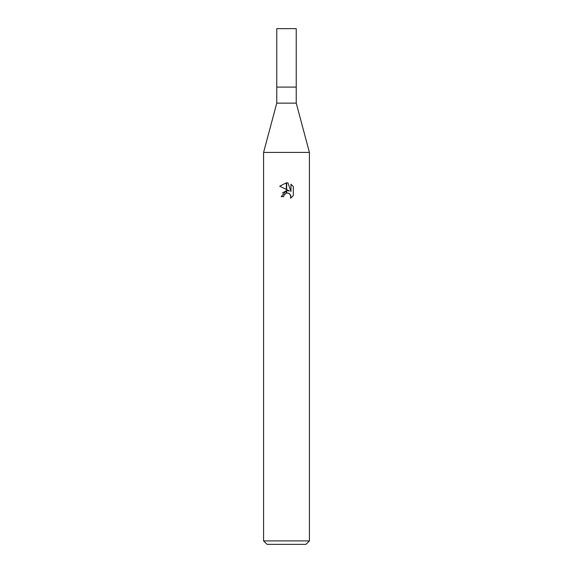 <?xml version="1.0" encoding="UTF-8"?>
<svg xmlns="http://www.w3.org/2000/svg" width="573" height="573" viewBox="0 0 573 573"><rect width="100%" height="100%" fill="white"/><g stroke="black" fill="none" stroke-linecap="round" stroke-linejoin="round"><path stroke-width="0.86" d="M286.5 103.14L296.241 103.14L309.42 152.418L309.42 540.912L263.58 540.912L263.58 152.418L309.42 152.418L263.58 152.418L276.759 103.14L286.5 103.14M276.759 103.14L276.759 28.65L296.241 28.65L296.241 87.096L276.759 87.096L296.241 87.096L296.241 103.14M263.58 540.912L267.018 544.35L305.982 544.35L309.42 540.912M289.422 190.974L286.665 189.613L286.665 182.823L287.975 182.98L290.948 191.532L290.948 184.205L293.312 186.59L293.312 195.637L290.568 198.258L290.955 196.618L289.888 194.032L288.699 193.237L286.665 193.015L286.665 190.601L289.422 190.974L286.665 190.601M283.635 196.639L281.228 196.639L286.335 190.644L286.335 193.087L284.022 194.978L283.635 196.639L283.879 195.3M288.885 193.323L290.683 195.214L290.575 198.251L293.312 195.629M286.335 182.816L286.335 189.455L279.688 186.175L286.335 182.816L279.688 186.175M286.5 190.616L282.425 192.994M284.022 194.978L286.328 193.087M286.5 193.044L287.725 192.986M293.312 186.59L290.948 184.205M287.975 182.98L286.665 182.823"/></g></svg>
